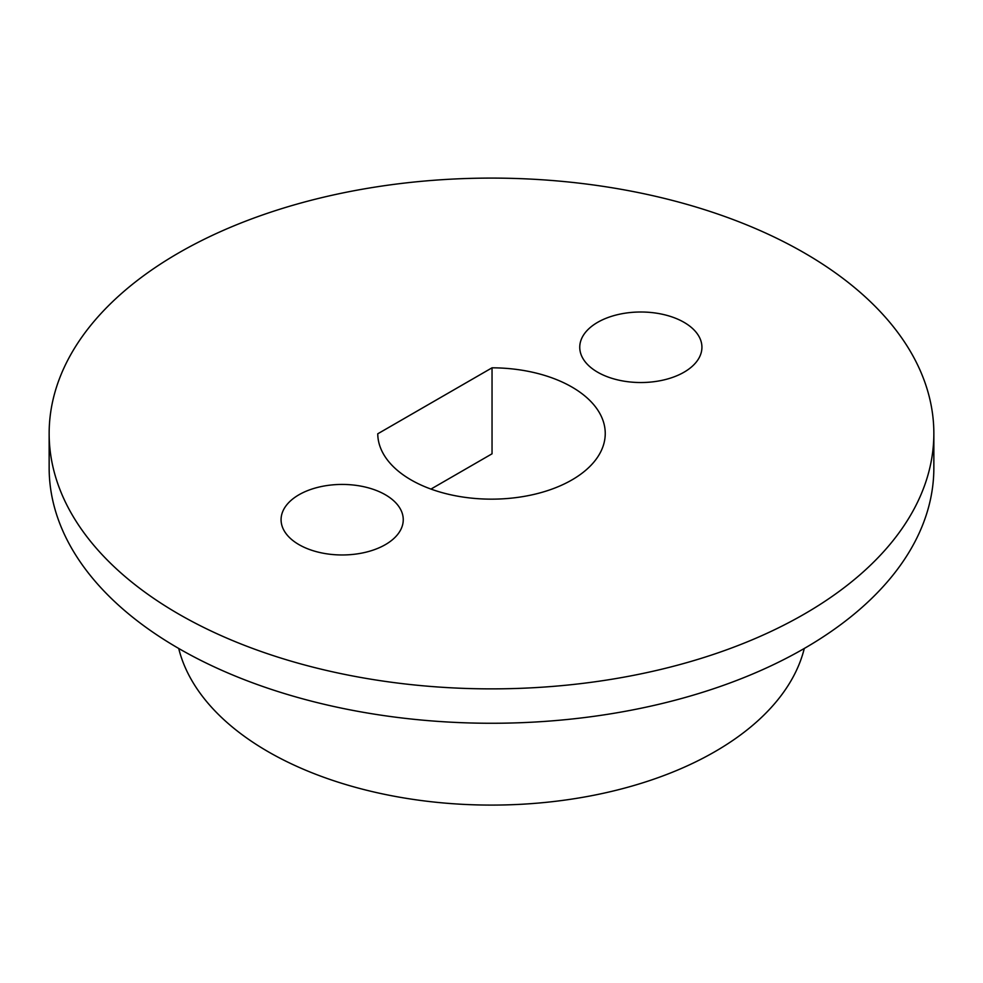 <?xml version="1.0" encoding="UTF-8"?>
<svg xmlns="http://www.w3.org/2000/svg" width="983" height="983" viewBox="0 0 983 983"><rect width="100%" height="100%" fill="white"/><g stroke="black" fill="none" stroke-linecap="round" stroke-linejoin="round"><path stroke-width="1.47" d="M492.041 367.814L377.755 433.798A113.745 65.677 0 0 0 411.066 479.913A113.745 65.677 0 0 0 535.035 494.154A113.745 65.677 0 0 0 605.245 433.478A113.745 65.677 0 0 0 492.041 367.814L492.041 453.802L430.959 489.079M49.15 433.478A442.35 255.383 0 0 0 178.709 614.068A442.35 255.383 0 0 0 660.785 669.435A442.35 255.383 0 0 0 933.85 433.478A442.35 255.383 0 0 0 491.5 178.095A442.35 255.383 0 0 0 49.15 433.478L49.15 467.883A442.35 255.383 0 0 0 178.709 648.461A315.961 182.42 0 0 0 268.076 751.663A315.961 182.42 0 0 0 591.422 795.726A315.961 182.42 0 0 0 804.291 648.461M178.709 648.461A442.35 255.383 0 0 0 660.785 703.828A442.35 255.383 0 0 0 933.85 467.883L933.85 433.478M597.639 372.201A61.081 35.265 0 0 0 664.213 379.843A61.081 35.265 0 0 0 701.923 347.269A61.081 35.265 0 0 0 640.83 312.004A61.081 35.265 0 0 0 579.749 347.269A61.081 35.265 0 0 0 597.639 372.201M298.979 544.631A61.081 35.265 0 0 0 365.541 552.286A61.081 35.265 0 0 0 403.251 519.7A61.081 35.265 0 0 0 342.17 484.435A61.081 35.265 0 0 0 281.077 519.7A61.081 35.265 0 0 0 298.979 544.631"/></g></svg>
